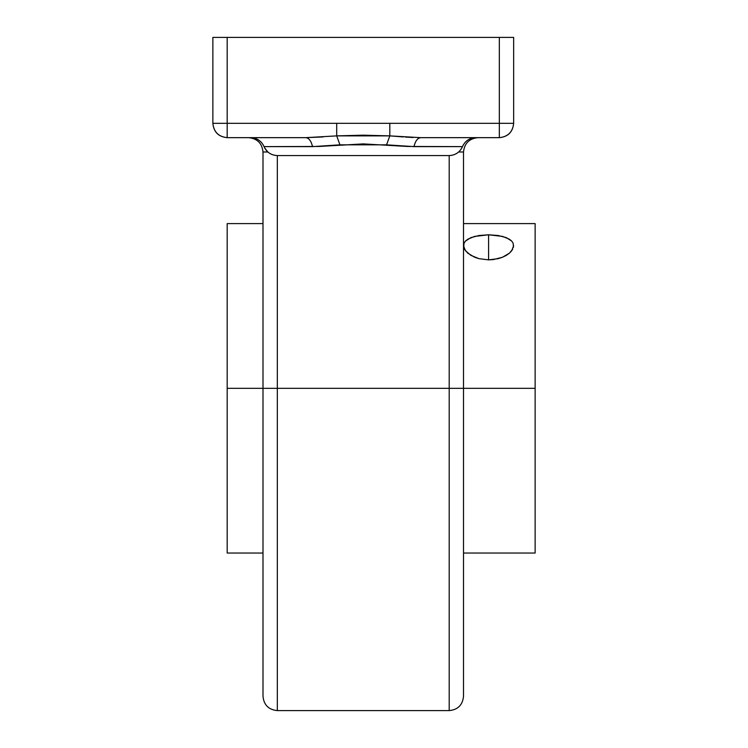 <?xml version="1.0" encoding="UTF-8"?>
<svg xmlns="http://www.w3.org/2000/svg" width="748" height="748" viewBox="0 0 748 748"><rect width="100%" height="100%" fill="white"/><g stroke="black" fill="none" stroke-linecap="round" stroke-linejoin="round"><path stroke-width="1.12" d="M499.327 123.336L499.327 137.66C508.032 136.819 512.801 132.041 513.652 123.336L499.327 123.336L513.652 123.336L513.652 37.4L513.652 123.336C512.745 131.975 507.967 136.753 499.327 137.66L499.327 37.4L499.327 123.336L336.703 123.336L336.703 135.884L363.248 135.173L389.811 135.884L389.811 123.336L499.327 123.336M323.155 136.94L305.745 137.66L227.186 137.66L305.745 137.66L336.703 135.884L336.703 123.336L227.186 123.336L227.186 137.66C218.547 136.753 213.769 131.975 212.862 123.336L212.862 37.4L227.186 37.4L227.186 123.336L227.186 37.4L513.652 37.4L212.862 37.4L212.862 123.336C213.713 132.041 218.481 136.819 227.186 137.66L227.186 123.336L212.862 123.336L389.811 123.336L389.811 135.884L386.576 144.832L339.938 144.832L312.533 146.617C311.187 140.961 308.924 137.978 305.745 137.66L336.703 135.884L339.938 144.832L336.703 135.884L389.811 135.884L420.769 137.66C417.59 137.978 415.327 140.961 413.981 146.617L386.576 144.832L389.811 135.884L403.359 136.94M413.111 137.501L405.407 137.08L413.111 137.501M305.745 137.66C308.924 137.978 311.187 140.961 312.533 146.617L264.035 146.617C266.662 152.274 271.094 155.257 277.321 155.565L449.202 155.565C455.42 155.257 459.852 152.274 462.479 146.617C465.106 140.961 469.529 137.978 475.756 137.66C469.529 137.978 465.106 140.961 462.479 146.617L463.395 144.738M467.706 140.138L466.649 140.923M473.362 137.866L469.987 138.876M468.529 139.624L467.752 140.11M461.432 148.693L462.479 146.617L413.981 146.617C415.327 140.961 417.59 137.978 420.769 137.66L499.327 137.66L420.769 137.66M451.642 155.36L449.202 155.565L449.202 388.324L277.321 388.324L277.321 155.565L449.202 155.565C455.42 155.257 459.852 152.274 462.479 146.617L407.417 146.458L363.304 143.897L319.097 146.458L264.035 146.617C261.417 140.961 256.985 137.978 250.758 137.66C256.985 137.978 261.417 140.961 264.035 146.617L265.026 148.609M256.517 138.876L254.114 138.062M251.842 137.707L250.758 137.66M260.472 141.456L257.836 139.53M263.118 144.738L264.035 146.617C266.662 152.274 271.094 155.257 277.321 155.565L274.871 155.36M459.777 150.9L461.768 148.113M454.26 154.64L456.523 153.555M449.202 155.565L449.202 710.6L449.202 388.324L463.517 388.324L463.517 151.984L458.664 151.994L463.517 151.984C464.433 143.345 469.211 138.576 477.841 137.66C469.211 138.576 464.433 143.345 463.517 151.984L463.517 696.276L463.517 388.324L449.202 388.324L449.202 710.6L449.202 388.324L277.321 388.324L277.321 710.6L277.321 155.565M464.639 142.952L466.107 141.4M264.614 147.87L267.84 151.984L262.997 151.984C262.081 143.345 257.312 138.576 248.673 137.66C257.312 138.576 262.081 143.345 262.997 151.984L262.997 388.324L277.321 388.324L277.321 710.6L277.321 388.324L262.997 388.324L262.997 696.276C263.848 704.971 268.616 709.749 277.321 710.6L449.202 710.6C457.898 709.749 462.666 704.971 463.517 696.276L463.517 388.324L535.138 388.324L463.517 388.324M260.416 141.4L261.875 142.952M272.253 154.64L269.963 153.536M266.737 150.9L267.859 152.003M267.279 151.461L267.84 151.984L267.279 151.461L267.84 151.984L262.997 151.984L262.997 388.324L227.186 388.324L227.186 553.043L227.186 388.324L227.186 553.043L262.997 553.043M463.517 223.605L535.138 223.605L535.138 553.043L535.138 388.324L535.138 553.043L463.517 553.043M463.732 247.326L464.003 243.287L465.434 241.118L470.857 237.64L478.982 235.517L488.584 234.797L488.584 259.865L478.991 258.668L474.653 257.237L467.752 253.151L464.508 249.28M463.517 245.671L465.424 250.711L470.866 255.358L478.991 258.668L488.584 259.865L488.584 234.797L498.215 235.517L506.321 237.64L511.744 241.118L513.175 243.296L513.446 247.317M262.997 223.605L227.186 223.605L227.186 388.324L262.997 388.324M227.186 388.324L227.186 223.605L227.186 388.324M498.177 258.668L488.584 259.865L493.474 259.565L502.516 257.237L498.177 258.668M506.303 255.367L502.516 257.237L509.425 253.151L506.303 255.367M513.652 245.671L511.735 250.73L509.425 253.151L512.67 249.28M535.138 388.324L535.138 223.605L535.138 388.324M465.434 241.118L467.752 239.22L474.662 236.396L488.584 234.797L502.544 236.405L509.444 239.229L511.744 241.118"/></g></svg>

